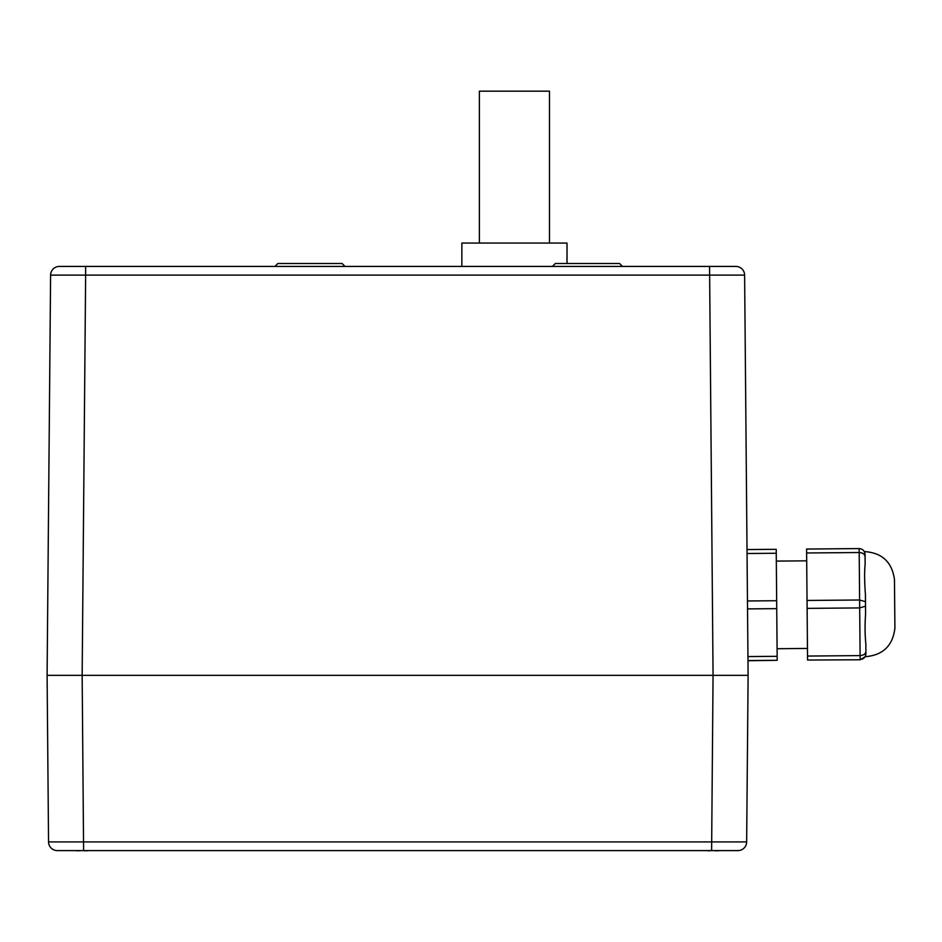 <?xml version="1.0" encoding="UTF-8"?>
<svg xmlns="http://www.w3.org/2000/svg" width="942" height="942" viewBox="0 0 942 942"><rect width="100%" height="100%" fill="white"/><g stroke="black" fill="none" stroke-linecap="round" stroke-linejoin="round"><path stroke-width="1.41" d="M711.61 850.602L713.059 675.355L709.562 266.433L735.855 266.433A8.761 8.761 0 0 1 744.616 275.111A8.761 8.761 0 0 0 735.855 266.433L59.358 266.433L85.64 266.433L85.64 275.111L744.616 275.111A8.761 8.761 0 0 0 735.855 266.433A8.761 8.761 0 0 1 744.616 275.111L748.113 675.355L47.1 675.355L748.113 675.355L746.653 841.913L48.548 841.913A8.761 8.761 0 0 0 57.321 850.602L737.892 850.602A8.761 8.761 0 0 0 746.653 841.913A8.761 8.761 0 0 1 737.892 850.602A8.761 8.761 0 0 0 746.653 841.913M48.548 841.913A8.761 8.761 0 0 0 57.321 850.602A8.761 8.761 0 0 1 48.548 841.913L47.1 675.355L50.597 275.111A8.761 8.761 0 0 1 59.358 266.433A8.761 8.761 0 0 0 50.597 275.111L85.64 275.111L82.154 675.355L83.603 850.602M61.701 675.355L55.861 675.355M86.605 850.826L88.501 850.602A37.88 37.185 117.1 0 0 88.524 850.602A37.88 37.185 117.1 0 1 88.501 850.602L86.417 850.626A37.574 28.342 -74.7 0 1 85.569 850.791L83.979 850.602L85.569 850.791A37.574 28.342 -74.7 0 0 86.499 850.602M84.05 850.744L85.569 850.791L83.956 850.661M80.353 850.602L78.728 850.791A37.574 28.342 74.7 0 1 77.809 850.602M76.643 850.744L77.868 850.791A37.574 23.785 -77 0 1 77.138 850.602M87.17 850.602A37.574 23.785 77 0 1 86.428 850.791M718.075 850.602A37.574 23.785 77 0 1 717.345 850.791L717.321 850.626A37.574 28.342 -74.7 0 1 716.473 850.791L714.884 850.602L716.473 850.791A37.574 28.342 -74.7 0 0 717.404 850.602M714.86 850.661L716.473 850.791L714.954 850.744M719.405 850.602L717.345 850.791L719.405 850.602A37.88 37.185 117.1 0 0 719.441 850.602A37.88 37.185 117.1 0 1 719.405 850.602L718.558 850.744L719.405 850.602M708.714 850.602A37.574 28.342 74.7 0 0 709.644 850.791L711.257 850.602M707.56 850.744L706.7 850.602A37.88 37.185 -117.1 0 0 706.7 850.602A37.88 37.185 -117.1 0 1 706.677 850.602L708.773 850.791A37.574 23.785 -77 0 1 708.043 850.602M711.234 850.602L709.632 850.791L711.234 850.602M461.863 266.433L461.863 243.06L567.013 243.06L567.013 263.513M865.91 651.64L865.922 653.724C865.133 657.528 865.133 657.563 865.933 653.854L865.933 653.878M865.227 656.704L860.14 659.777L807.565 660.036L860.14 659.777M865.839 643.798L865.922 653.689C865.639 657.21 863.708 659.164 860.14 659.577L860.105 655.597C863.684 655.302 865.616 653.913 865.91 651.417L865.839 643.798C864.921 634.802 864.827 624.805 865.58 613.807L865.51 606.177L859.681 607.92L860.105 655.597L807.529 656.056L807.565 660.036M865.922 653.689L865.91 651.417M865.51 606.177L865.474 601.679L859.61 599.995L859.681 607.92L807.117 608.379L807.529 656.056M865.074 556.628L865.062 554.391C864.721 550.87 862.754 548.939 859.163 548.585L806.599 549.045L806.623 552.978L859.198 552.518C862.79 552.754 864.744 554.12 865.074 556.628L865.145 564.211C864.367 571.382 864.45 581.344 865.404 594.084L865.474 601.679M865.58 613.807L865.404 594.084M894.9 628.126C892.816 645.765 882.901 655.291 865.18 656.704C882.901 655.291 892.816 645.765 894.9 628.126L894.476 579.636C892.086 562.033 882.006 552.683 864.261 551.576C882.006 552.683 892.086 562.033 894.476 579.636M865.145 564.211L865.062 554.414M806.623 552.978L807.117 608.379M807.047 600.454L859.61 599.995L859.163 548.585M747.006 549.563L776.22 549.316L776.255 553.248L777.185 660.307L747.983 660.554M777.15 656.315L747.948 656.574M777.185 660.307L747.983 660.754M776.255 553.248L747.041 553.507M776.667 600.725L747.453 600.972M776.738 608.638L747.524 608.897M549.492 243.06L549.492 91.174L479.384 91.174L479.384 243.06M345.031 266.433L342.111 263.513L277.843 263.513L274.923 266.433M622.509 266.433L619.589 263.513L555.333 263.513L552.412 266.433M777.091 648.72L807.459 648.449M776.326 561.091L806.693 560.831"/></g></svg>
